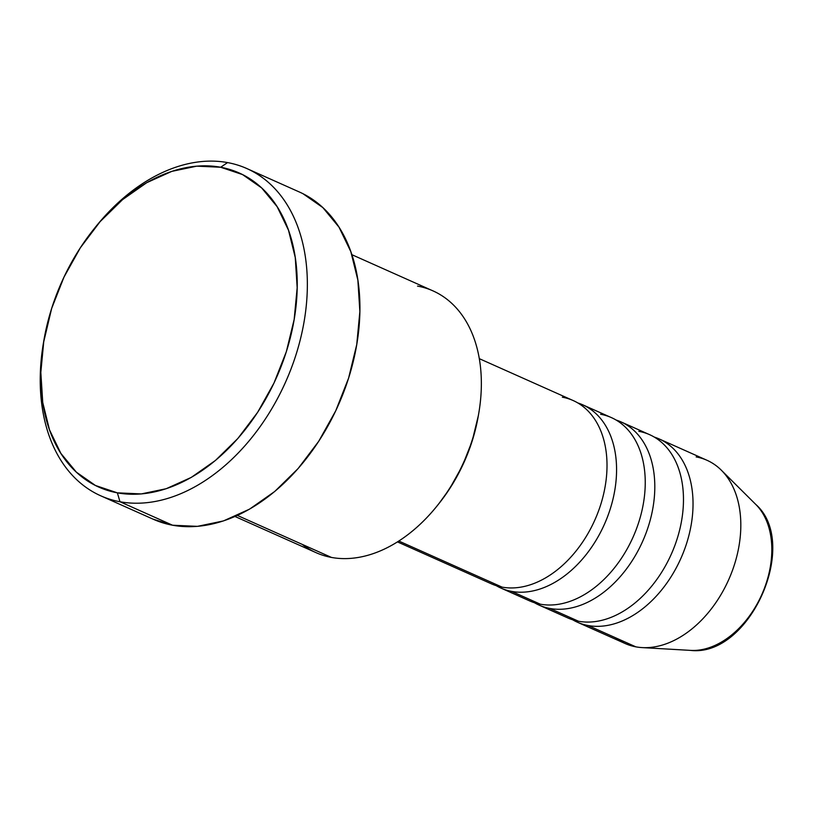 <?xml version="1.0" encoding="UTF-8"?>
<svg xmlns="http://www.w3.org/2000/svg" width="813" height="813" viewBox="0 0 813 813"><rect width="100%" height="100%" fill="white"/><g stroke="black" fill="none" stroke-linecap="round" stroke-linejoin="round"><path stroke-width="1.22" d="M397.476 541.905L491.316 583.795A100.345 68.566 -65.9 0 0 502.088 587.128A100.345 68.566 -65.9 0 0 600.665 504.761A100.345 68.566 -65.9 0 0 562.332 397.191M500.869 588.053L529.548 600.858A100.345 68.566 -65.9 0 0 540.32 604.191L511.641 591.397A100.345 68.566 114.1 0 0 607.524 516.773A100.345 68.566 114.1 0 0 582.667 404.793A100.345 68.566 114.1 0 0 577.769 402.923A100.345 68.566 114.1 0 1 608.835 513.176A100.345 68.566 114.1 0 1 511.641 591.397A100.345 68.566 114.1 0 1 500.869 588.053A100.345 68.566 114.1 0 1 496.215 585.655M511.641 591.397L540.32 604.191A100.345 68.566 -65.9 0 0 638.896 521.824A100.345 68.566 -65.9 0 0 600.573 414.254M539.1 605.126L567.779 617.921A100.345 68.566 -65.9 0 0 578.551 621.254L549.873 608.459A100.345 68.566 114.1 0 0 645.756 533.836A100.345 68.566 114.1 0 0 620.898 421.856A100.345 68.566 114.1 0 0 616 419.996A100.345 68.566 114.1 0 1 647.067 530.249A100.345 68.566 114.1 0 1 549.873 608.459A100.345 68.566 114.1 0 1 539.1 605.126A100.345 68.566 114.1 0 1 534.446 602.718M549.873 608.459L578.551 621.254A100.345 68.566 -65.9 0 0 677.127 538.897A100.345 68.566 -65.9 0 0 638.805 431.327M577.332 622.189L625.126 643.52A100.345 68.566 -65.9 0 0 635.898 646.853L588.114 625.522A100.345 68.566 114.1 0 0 683.987 550.899A100.345 68.566 114.1 0 0 659.13 438.918A100.345 68.566 114.1 0 0 654.231 437.059A100.345 68.566 114.1 0 1 685.298 547.312A100.345 68.566 114.1 0 1 588.114 625.522A100.345 68.566 114.1 0 1 577.332 622.189A100.345 68.566 114.1 0 1 572.677 619.791M235.008 516.489L316.074 552.667A143.352 97.946 -65.9 0 0 331.47 557.433A143.352 97.946 114.1 0 1 302.253 544.395M43.841 340.606L40.833 372.374L42.743 402.526L49.512 429.884L60.873 453.4L76.392 472.18L95.456 485.493L117.357 492.841L141.249 493.928L166.198 488.715L191.258 477.414L215.455 460.443L237.884 438.451L257.65 412.303L274.011 382.994L286.349 351.653L294.164 319.479L297.172 287.7L295.261 257.558L288.493 230.201L277.131 206.685L261.623 187.905L242.548 174.582L220.648 167.244L196.766 166.157L171.807 171.37L146.757 182.671L122.55 199.642L100.131 221.624L80.355 247.782L63.993 277.091L51.666 308.432L43.404 343.167A179.185 122.438 -65.9 0 0 119.989 501.753L117.357 492.841A172.021 117.539 114.1 0 1 43.841 340.596A172.021 117.539 114.1 0 1 93.282 229.825A172.021 117.539 114.1 0 1 220.648 167.244L227.579 162.59A179.185 122.438 -65.9 0 0 94.908 227.782L93.282 229.825M502.088 587.128L398.837 541.041L502.088 587.128A100.345 68.566 -65.9 0 0 597.962 512.505A100.345 68.566 -65.9 0 0 573.114 400.524L479.274 358.645M417.536 286.095A143.352 97.946 114.1 0 1 478.806 412.974A143.352 97.946 114.1 0 1 437.597 505.28A143.352 97.946 114.1 0 1 331.47 557.433L237.366 515.432L331.47 557.433A143.352 97.946 -65.9 0 0 468.43 450.829A143.352 97.946 -65.9 0 0 432.933 290.861L351.866 254.682M100.751 495.808L153.322 519.273A179.185 122.438 -65.9 0 0 172.559 525.218L119.989 501.753A179.185 122.438 114.1 0 1 100.751 495.808A179.185 122.438 114.1 0 1 43.628 341.867M94.145 228.748A179.185 122.438 114.1 0 1 227.579 162.59A179.185 122.438 114.1 0 1 246.817 168.545A179.185 122.438 114.1 0 1 291.196 368.502A179.185 122.438 114.1 0 1 119.989 501.753L172.559 525.218A179.185 122.438 -65.9 0 0 343.767 391.968A179.185 122.438 -65.9 0 0 299.387 192.01L246.817 168.545M588.114 625.522L635.898 646.853A100.345 68.566 114.1 0 1 615.451 637.727M578.551 621.254A100.345 68.566 -65.9 0 0 674.424 546.631A100.345 68.566 -65.9 0 0 649.577 434.66L620.898 421.856M696.152 456.916A100.345 68.566 114.1 0 1 721.314 470.188A100.345 68.566 114.1 0 1 728.631 579.832A100.345 68.566 114.1 0 1 642.128 647.595A100.345 68.566 114.1 0 1 635.898 646.853A100.345 68.566 -65.9 0 0 731.771 572.23A100.345 68.566 -65.9 0 0 706.924 460.249L659.13 438.918M690.613 650.39A82.56 56.412 -65.9 0 0 761.791 594.628A82.56 56.412 -65.9 0 0 755.765 504.416C800.439 543.673 749.596 657.453 690.613 650.39L642.128 647.595M302.964 193.707L322.832 207.579L338.991 227.142L350.82 251.644L357.872 280.139L359.864 311.542L356.734 344.631L348.584 378.147L335.739 410.799L318.696 441.327L298.097 468.573L274.743 491.469L249.53 509.151L223.433 520.93L197.437 526.357L172.559 525.218L153.037 519.141M437.597 505.28L439.223 503.237A136.188 93.048 -65.9 0 0 478.369 415.545L472.18 441.002L462.414 465.819L449.457 489.03L438.888 503.664M540.32 604.191A100.345 68.566 -65.9 0 0 636.193 529.568A100.345 68.566 -65.9 0 0 611.346 417.587L582.667 404.793M119.989 501.753A179.185 122.438 -65.9 0 0 296.013 354.681A179.185 122.438 -65.9 0 0 227.579 162.59L220.648 167.244A172.021 117.539 114.1 0 1 286.349 351.653A172.021 117.539 114.1 0 1 117.357 492.841L119.989 501.753M760.816 510.401A82.56 56.412 114.1 0 1 760.287 597.87A82.56 56.412 114.1 0 1 693.265 650.461M721.314 470.188L755.765 504.416M478.806 412.974L478.369 415.545"/></g></svg>
